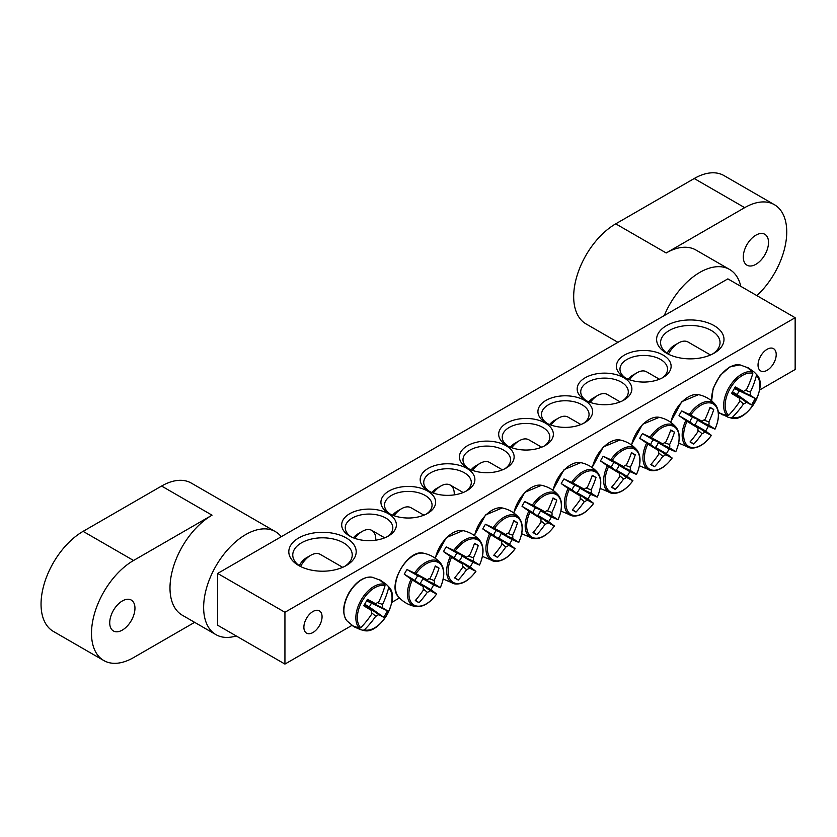 <?xml version="1.0" encoding="UTF-8"?>
<svg xmlns="http://www.w3.org/2000/svg" width="837" height="837" viewBox="0 0 837 837"><rect width="100%" height="100%" fill="white"/><g stroke="black" fill="none" stroke-linecap="round" stroke-linejoin="round"><path stroke-width="1.26" d="M351.048 536.779A23.792 13.737 180 0 1 345.252 527.791A23.792 13.737 180 0 1 359.931 515.111A23.792 13.737 180 0 1 385.857 518.082A23.792 13.737 180 0 1 392.825 527.791A23.792 13.737 180 0 1 387.029 536.779M795.15 317.715L727.866 278.867L217.651 573.439L284.936 612.286L795.15 317.715L795.15 369.504L759.536 390.063M719.757 413.028L718.512 413.75M399.49 597.932L391.737 602.41M351.958 625.385L284.936 664.076L217.651 625.229L217.651 573.439M388.378 513.719A27.359 15.798 0 0 0 349.699 513.719A27.359 15.798 0 0 0 349.688 536.046A27.359 15.798 0 0 0 388.378 536.046A27.359 15.798 0 0 0 388.378 513.719M427.623 491.057A27.359 15.798 0 0 0 388.943 491.057A27.359 15.798 0 0 0 388.943 513.395A27.359 15.798 0 0 0 427.623 513.395A27.359 15.798 0 0 0 427.623 491.057M506.123 445.734A27.359 15.798 0 0 0 467.433 445.734A27.359 15.798 0 0 0 467.433 468.071A27.359 15.798 0 0 0 506.123 468.071A27.359 15.798 0 0 0 506.123 445.734M585.178 400.096A27.359 15.798 0 0 0 623.868 400.096A27.359 15.798 0 0 0 623.868 377.759A27.359 15.798 0 0 0 585.178 377.759A27.359 15.798 0 0 0 585.178 400.096L585.178 400.096M506.678 445.41A27.359 15.798 0 0 0 545.368 445.41A27.359 15.798 0 0 0 545.368 423.083A27.359 15.798 0 0 0 506.678 423.083A27.359 15.798 0 0 0 506.678 445.41L506.678 445.41M666.472 353.162A33.7 19.46 0 0 0 714.128 353.162A33.7 19.46 0 0 0 714.128 325.645A33.7 19.46 0 0 0 666.472 325.645A33.7 19.46 0 0 0 666.472 353.162L666.472 353.162M298.673 565.509A33.7 19.46 0 0 0 346.33 565.509A33.7 19.46 0 0 0 346.33 537.992A33.7 19.46 0 0 0 298.673 537.992A33.7 19.46 0 0 0 298.673 565.509L298.673 565.509M545.933 422.758A27.359 15.798 0 0 0 584.613 422.758A27.359 15.798 0 0 0 584.613 400.421A27.359 15.798 0 0 0 545.933 400.421A27.359 15.798 0 0 0 545.933 422.758L545.933 422.758M624.423 377.435A27.359 15.798 0 0 0 663.113 377.435A27.359 15.798 0 0 0 663.113 355.097A27.359 15.798 0 0 0 624.423 355.097A27.359 15.798 0 0 0 624.423 377.435L624.423 377.435M466.879 468.396A27.359 15.798 0 0 0 428.188 468.396A27.359 15.798 0 0 0 428.188 490.733A27.359 15.798 0 0 0 466.879 490.733A27.359 15.798 0 0 0 466.879 468.396M390.293 514.117A23.792 13.737 180 0 1 384.497 505.14A23.792 13.737 180 0 1 399.186 492.449A23.792 13.737 180 0 1 425.102 495.42A23.792 13.737 180 0 1 432.07 505.14A23.792 13.737 180 0 1 426.274 514.117M429.538 491.455A23.792 13.737 180 0 1 423.742 482.478A23.792 13.737 180 0 1 438.431 469.787A23.792 13.737 180 0 1 464.347 472.769A23.792 13.737 180 0 1 471.315 482.478A23.792 13.737 180 0 1 465.529 491.455M468.783 468.804A23.792 13.737 180 0 1 462.987 459.816A23.792 13.737 180 0 1 477.676 447.125A23.792 13.737 180 0 1 503.602 450.107A23.792 13.737 180 0 1 510.57 459.816A23.792 13.737 180 0 1 504.774 468.804M625.773 378.167A23.792 13.737 180 0 1 619.976 369.18A23.792 13.737 180 0 1 643.768 355.443A23.792 13.737 180 0 1 667.56 369.18A23.792 13.737 180 0 1 661.764 378.167M586.528 400.818A23.792 13.737 180 0 1 580.732 391.842A23.792 13.737 180 0 1 604.523 378.104A23.792 13.737 180 0 1 628.305 391.842A23.792 13.737 180 0 1 622.519 400.818M547.283 423.48A23.792 13.737 180 0 1 541.487 414.503A23.792 13.737 180 0 1 565.278 400.766A23.792 13.737 180 0 1 589.06 414.503A23.792 13.737 180 0 1 583.263 423.48M758.029 365.037A12.848 7.418 -60 0 1 763.637 352.105A12.848 7.418 -60 0 1 773.545 348.663A12.848 7.418 -60 0 1 773.545 363.509A12.848 7.418 -60 0 1 760.687 370.927A12.848 7.418 -60 0 1 758.029 365.037M303.883 627.237A12.848 7.418 -60 0 1 309.491 614.306A12.848 7.418 -60 0 1 319.399 610.864A12.848 7.418 -60 0 1 319.399 625.699A12.848 7.418 -60 0 1 306.541 633.128A12.848 7.418 -60 0 1 303.883 627.237M508.028 446.142A23.792 13.737 180 0 1 502.242 437.155A23.792 13.737 180 0 1 526.023 423.428A23.792 13.737 180 0 1 549.815 437.155A23.792 13.737 180 0 1 544.019 446.142M300.159 566.314A29.734 17.169 180 0 1 292.762 554.983A29.734 17.169 180 0 1 322.496 537.814A29.734 17.169 180 0 1 352.231 554.983A29.734 17.169 180 0 1 344.844 566.314M667.968 353.967A29.734 17.169 180 0 1 660.571 342.636A29.734 17.169 180 0 1 690.305 325.467A29.734 17.169 180 0 1 720.04 342.636A29.734 17.169 180 0 1 712.643 353.967M284.936 612.286L284.936 664.076M723.21 415.026A26.753 15.443 -60 0 1 721.776 414.357A26.753 15.443 -60 0 1 721.567 414.242A26.753 15.443 -60 0 1 720.49 413.457L727.311 415.905L728.556 415.403A24.535 14.166 -60 0 1 730.23 388.347A24.535 14.166 -60 0 1 752.819 373.365L752.63 372.036L747.106 367.359A26.753 15.443 -60 0 1 748.32 367.903A26.753 15.443 -60 0 1 749.826 368.929L754.189 372.067L756.167 374.076L756.439 375.457A24.535 14.166 -60 0 1 754.765 402.513A24.535 14.166 -60 0 1 732.176 417.496L730.837 417.945L728.106 417.234L723.325 414.828M728.556 415.403A79.233 60.463 -60 0 0 739.605 401.624A7.857 4.541 -60 0 1 739.605 398.297A79.233 3.986 -145.9 0 1 731.517 393.4A78.176 59.657 -60 0 0 735.252 386.935A79.233 3.986 25.9 0 1 743.538 391.496A7.857 4.541 -60 0 1 746.416 389.833A79.233 60.463 -60 0 0 752.819 373.365M756.439 375.457A79.233 68.435 120 0 1 750.339 392.103A7.857 4.541 -60 0 1 750.339 395.42A79.233 3.986 25.9 0 1 755.236 398.475A78.176 67.525 120 0 1 751.5 404.941A79.233 3.986 -145.9 0 1 746.416 402.231A7.857 4.541 -60 0 1 743.538 403.894A79.233 68.435 120 0 1 732.176 417.496M745.296 390.262L750.339 392.103M668.376 354.177A19.031 10.986 -60 0 1 678.525 342.961A19.031 10.986 -60 0 1 688.045 342.019L710.487 354.982M678.525 342.961L674.047 345.555A12.691 7.324 120 0 0 667.099 353.371M732.291 392.145L746.416 402.231M743.538 403.894L739.427 400.442M739.605 398.297L732.009 392.605M750.339 395.42L734.551 388.232M734.802 387.761L743.538 391.496M755.236 398.475L734.405 388.504M751.5 404.941L737.115 394.583L739.071 391.193M732.448 391.883L737.115 394.583M379.307 579.706A26.753 15.443 -60 0 1 380.521 580.25A26.753 15.443 -60 0 1 380.73 580.376A26.753 15.443 -60 0 1 382.017 581.276L386.38 584.425L388.358 586.423L388.64 587.815A24.535 14.166 -60 0 1 386.966 614.86A24.535 14.166 -60 0 1 364.377 629.842L363.038 630.292L360.308 629.581L355.401 627.373A26.753 15.443 -60 0 1 353.769 626.589A26.753 15.443 -60 0 1 352.691 625.804L359.502 628.252L360.747 627.75A24.535 14.166 -60 0 1 362.431 600.694A24.535 14.166 -60 0 1 385.02 585.722L384.832 584.383L379.307 579.706M388.64 587.815A79.233 68.435 120 0 1 382.54 604.45A7.857 4.541 -60 0 1 382.54 607.767A79.233 3.986 25.9 0 1 387.437 610.822A78.176 67.525 120 0 1 383.702 617.287A79.233 3.986 -145.9 0 1 378.606 614.578A7.857 4.541 -60 0 1 375.729 616.241A79.233 68.435 120 0 1 364.377 629.842M375.729 616.241L371.618 612.789M360.747 627.75A79.233 60.463 -60 0 0 371.806 613.971A7.857 4.541 -60 0 1 371.806 610.644A79.233 3.986 -145.9 0 1 363.708 605.747A78.176 59.657 -60 0 0 367.443 599.282A79.233 3.986 25.9 0 1 375.729 603.843A7.857 4.541 -60 0 1 378.606 602.18A79.233 60.463 -60 0 0 385.02 585.722M300.567 566.523A19.031 10.986 -60 0 1 301.215 565.352A19.031 10.986 -60 0 1 310.726 555.308A19.031 10.986 -60 0 1 320.247 554.366L342.689 567.329M310.726 555.308L306.237 557.902A12.691 7.324 120 0 0 299.897 564.598A12.691 7.324 120 0 0 299.29 565.718M367.004 600.108L375.729 603.843M377.497 602.619L382.54 604.45M382.54 607.767L366.742 600.579M371.806 610.644L364.21 604.952M364.482 604.492L378.606 614.578M387.437 610.822L366.596 600.851M383.702 617.287L369.316 606.93L371.272 603.55M364.65 604.23L369.316 606.93M561.261 483.619A26.753 15.443 -60 0 1 562.548 481.233A26.753 15.443 -60 0 1 563.981 478.921L572.947 483.043A24.535 14.166 -60 0 1 595.536 471.942A24.535 14.166 -60 0 1 597.21 497.052L590.587 494.28A26.753 15.443 -60 0 1 587.877 498.988L593.59 503.33A24.535 14.166 -60 0 1 571.001 514.441A24.535 14.166 -60 0 1 569.317 489.321L561.261 483.619L572.226 489.948A5.409 3.128 -60 0 1 574.946 485.251L584.299 489.247A7.857 4.541 -60 0 1 587.176 487.584A79.233 60.463 -60 0 0 592.272 475.311A78.176 3.934 25.9 0 1 596.007 477.467A79.233 68.435 120 0 1 591.11 489.854A7.857 4.541 -60 0 1 591.11 493.181A79.233 3.986 25.9 0 1 597.21 497.052L596.927 497M591.11 493.181L579.622 487.95A5.409 3.128 -60 0 1 576.913 492.658L587.877 498.988M590.587 494.28L579.622 487.95M572.947 483.043A79.233 3.986 25.9 0 1 584.299 489.247M593.402 503.121L593.59 503.33A79.233 3.986 -145.9 0 1 587.176 499.992A7.857 4.541 -60 0 1 584.299 501.645A79.233 68.435 120 0 1 576.013 512.087A78.176 3.934 -145.9 0 1 572.288 509.932A79.233 60.463 -60 0 0 580.376 499.375A7.857 4.541 -60 0 1 580.376 496.059A79.233 3.986 -145.9 0 1 569.317 489.321M576.913 492.658L587.176 499.992M511.773 447.722A19.031 10.986 -60 0 1 519.296 440.722A19.031 10.986 -60 0 1 528.817 439.781L541.675 447.199M519.296 440.722L514.807 443.307A12.691 7.324 120 0 0 510.392 447.209M580.376 496.059L572.226 489.948M584.299 501.645L580.198 498.193M586.067 488.023L591.11 489.854M576.013 512.087L572.571 509.597M596.007 477.467L592.125 475.719M574.946 485.251L563.981 478.921M600.506 460.957A26.753 15.443 -60 0 1 601.793 458.571A26.753 15.443 -60 0 1 603.226 456.259L612.192 460.381A24.535 14.166 -60 0 1 634.781 449.281A24.535 14.166 -60 0 1 636.455 474.401L629.842 471.618A26.753 15.443 -60 0 1 627.122 476.326L632.835 480.679A24.535 14.166 -60 0 1 610.246 491.779A24.535 14.166 -60 0 1 608.572 466.659L600.506 460.957L611.47 467.297A5.409 3.128 -60 0 1 614.191 462.589L623.555 466.586A7.857 4.541 -60 0 1 626.432 464.933A79.233 60.463 -60 0 0 631.516 452.65A78.176 3.934 25.9 0 1 635.252 454.805A79.233 68.435 120 0 1 630.355 467.203A7.857 4.541 -60 0 1 630.355 470.52A79.233 3.986 25.9 0 1 636.455 474.401L636.183 474.349M630.355 470.52L618.867 465.288A5.409 3.128 -60 0 1 616.158 469.996L627.122 476.326M629.842 471.618L618.867 465.288M612.192 460.381A79.233 3.986 25.9 0 1 623.555 466.586M632.646 480.459L632.835 480.679A79.233 3.986 -145.9 0 1 626.432 477.331A7.857 4.541 -60 0 1 623.555 478.994A79.233 68.435 120 0 1 615.268 489.425A78.176 3.934 -145.9 0 1 611.533 487.27A79.233 60.463 -60 0 0 619.621 476.724A7.857 4.541 -60 0 1 619.621 473.397A79.233 3.986 -145.9 0 1 608.572 466.659M616.158 469.996L626.432 477.331M551.018 425.07A19.031 10.986 -60 0 1 558.541 418.061A19.031 10.986 -60 0 1 568.061 417.119L580.92 424.537M558.541 418.061L554.063 420.645A12.691 7.324 120 0 0 549.637 424.547M619.621 473.397L611.47 467.297M623.555 478.994L619.443 475.542M625.312 465.362L630.355 467.203M615.268 489.425L611.816 486.946M635.252 454.805L631.38 453.058M614.191 462.589L603.226 456.259M639.75 438.306A26.753 15.443 -60 0 1 641.048 435.91A26.753 15.443 -60 0 1 642.471 433.597L651.437 437.73A24.535 14.166 -60 0 1 674.026 426.619A24.535 14.166 -60 0 1 675.71 451.739L669.087 448.967A26.753 15.443 -60 0 1 666.367 453.664L672.08 458.017A24.535 14.166 -60 0 1 649.491 469.118A24.535 14.166 -60 0 1 647.817 444.008L639.75 438.306L650.726 444.635A5.409 3.128 -60 0 1 653.435 439.927L662.799 443.934A7.857 4.541 -60 0 1 665.677 442.271A79.233 60.463 -60 0 0 670.761 429.988A78.176 3.934 25.9 0 1 674.496 432.143A79.233 68.435 120 0 1 669.61 444.541A7.857 4.541 -60 0 1 669.61 447.858A79.233 3.986 25.9 0 1 675.71 451.739L675.428 451.687M669.61 447.858L658.123 442.637A5.409 3.128 -60 0 1 655.402 447.335L666.367 453.664M669.087 448.967L658.123 442.637M651.437 437.73A79.233 3.986 25.9 0 1 662.799 443.934M671.902 457.797L672.08 458.017A79.233 3.986 -145.9 0 1 665.677 454.669A7.857 4.541 -60 0 1 662.799 456.332A79.233 68.435 120 0 1 654.513 466.764A78.176 3.934 -145.9 0 1 650.778 464.608A79.233 60.463 -60 0 0 658.865 454.062A7.857 4.541 -60 0 1 658.865 450.735A79.233 3.986 -145.9 0 1 647.817 444.008M655.402 447.335L665.677 454.669M590.263 402.409A19.031 10.986 -60 0 1 597.796 395.399A19.031 10.986 -60 0 1 607.306 394.457L620.165 401.886M597.796 395.399L593.307 397.993A12.691 7.324 120 0 0 588.882 401.886M658.865 450.735L650.726 444.635M662.799 456.332L658.688 452.88M664.557 442.71L669.61 444.541M654.513 466.764L651.06 464.284M674.496 432.143L670.625 430.406M653.435 439.927L642.471 433.597M679.006 415.644A26.753 15.443 -60 0 1 680.293 413.248A26.753 15.443 -60 0 1 681.716 410.936L690.682 415.068A24.535 14.166 -60 0 1 713.281 403.968A24.535 14.166 -60 0 1 714.955 429.078L708.332 426.305A26.753 15.443 -60 0 1 705.622 431.013L711.324 435.355A24.535 14.166 -60 0 1 688.736 446.456A24.535 14.166 -60 0 1 687.062 421.346L679.006 415.644L689.97 421.974A5.409 3.128 -60 0 1 692.68 417.265L702.044 421.273A7.857 4.541 -60 0 1 704.921 419.609A79.233 60.463 -60 0 0 710.017 407.326A78.176 3.934 25.9 0 1 713.741 409.481A79.233 68.435 120 0 1 708.855 421.879A7.857 4.541 -60 0 1 708.855 425.206A79.233 3.986 25.9 0 1 714.955 429.078L714.672 429.025M708.855 425.206L697.367 419.975A5.409 3.128 -60 0 1 694.647 424.673L705.622 431.013M708.332 426.305L697.367 419.975M690.682 415.068A79.233 3.986 25.9 0 1 702.044 421.273M711.147 435.135L711.324 435.355A79.233 3.986 -145.9 0 1 704.921 432.007A7.857 4.541 -60 0 1 702.044 433.671A79.233 68.435 120 0 1 693.758 444.102A78.176 3.934 -145.9 0 1 690.023 441.946A79.233 60.463 -60 0 0 698.11 431.4A7.857 4.541 -60 0 1 698.11 428.084A79.233 3.986 -145.9 0 1 687.062 421.346M694.647 424.673L704.921 432.007M629.508 379.747A19.031 10.986 -60 0 1 637.041 372.737A19.031 10.986 -60 0 1 646.551 371.795L659.41 379.224M637.041 372.737L632.552 375.332A12.691 7.324 120 0 0 628.137 379.224M698.11 428.084L689.97 421.974M702.044 433.671L697.932 430.218M703.812 420.048L708.855 421.879M693.758 444.102L690.316 441.622M713.741 409.481L709.87 407.745M692.68 417.265L681.716 410.936M522.016 506.28A26.753 15.443 -60 0 1 523.303 503.884A26.753 15.443 -60 0 1 524.726 501.572L533.703 505.705A24.535 14.166 -60 0 1 556.291 494.604A24.535 14.166 -60 0 1 557.965 519.714L551.342 516.942A26.753 15.443 -60 0 1 548.633 521.65L554.345 525.992A24.535 14.166 -60 0 1 531.757 537.092A24.535 14.166 -60 0 1 530.072 511.982L522.016 506.28L532.981 512.61A5.409 3.128 -60 0 1 535.701 507.902L545.054 511.909A7.857 4.541 -60 0 1 547.932 510.246A79.233 60.463 -60 0 0 553.027 497.963A78.176 3.934 25.9 0 1 556.751 500.118A79.233 68.435 120 0 1 551.865 512.516A7.857 4.541 -60 0 1 551.865 515.843A79.233 3.986 25.9 0 1 557.965 519.714L557.683 519.662M551.865 515.843L540.378 510.612A5.409 3.128 -60 0 1 537.657 515.31L548.633 521.65M551.342 516.942L540.378 510.612M533.703 505.705A79.233 3.986 25.9 0 1 545.054 511.909M554.157 525.772L554.345 525.992A79.233 3.986 -145.9 0 1 547.932 522.644A7.857 4.541 -60 0 1 545.054 524.307A79.233 68.435 120 0 1 536.768 534.738A78.176 3.934 -145.9 0 1 533.033 532.583A79.233 60.463 -60 0 0 541.131 522.037A7.857 4.541 -60 0 1 541.131 518.72A79.233 3.986 -145.9 0 1 530.072 511.982M537.657 515.31L547.932 522.644M472.518 470.384A19.031 10.986 -60 0 1 480.051 463.374A19.031 10.986 -60 0 1 489.561 462.432L502.42 469.86M480.051 463.374L475.562 465.968A12.691 7.324 120 0 0 471.147 469.86M541.131 518.72L532.981 512.61M545.054 524.307L540.943 520.855M546.823 510.685L551.865 512.516M536.768 534.738L533.326 532.259M556.751 500.118L552.88 498.381M535.701 507.902L524.726 501.572M482.771 528.942A26.753 15.443 -60 0 1 484.058 526.546A26.753 15.443 -60 0 1 485.481 524.234L494.447 528.367A24.535 14.166 -60 0 1 517.036 517.256A24.535 14.166 -60 0 1 518.72 542.376L512.098 539.603A26.753 15.443 -60 0 1 509.377 544.301L515.09 548.653A24.535 14.166 -60 0 1 492.501 559.754A24.535 14.166 -60 0 1 490.827 534.644L482.771 528.942L493.736 535.272A5.409 3.128 -60 0 1 496.446 530.564L505.81 534.571A7.857 4.541 -60 0 1 508.687 532.907A79.233 60.463 -60 0 0 513.772 520.624A78.176 3.934 25.9 0 1 517.507 522.78A79.233 68.435 120 0 1 512.621 535.178A7.857 4.541 -60 0 1 512.621 538.494A79.233 3.986 25.9 0 1 518.72 542.376L518.438 542.324M512.621 538.494L501.133 533.274A5.409 3.128 -60 0 1 498.413 537.971L509.377 544.301M512.098 539.603L501.133 533.274M494.447 528.367A79.233 3.986 25.9 0 1 505.81 534.571M514.912 548.434L515.09 548.653A79.233 3.986 -145.9 0 1 508.687 545.306A7.857 4.541 -60 0 1 505.81 546.969A79.233 68.435 120 0 1 497.523 557.4A78.176 3.934 -145.9 0 1 493.788 555.245A79.233 60.463 -60 0 0 501.876 544.699A7.857 4.541 -60 0 1 501.876 541.372A79.233 3.986 -145.9 0 1 490.827 534.644M498.413 537.971L508.687 545.306M433.273 493.045A19.031 10.986 -60 0 1 440.806 486.035A19.031 10.986 -60 0 1 450.316 485.094A19.031 10.986 -60 0 1 454.229 494.876M440.806 486.035L436.318 488.63A12.691 7.324 120 0 0 431.902 492.522M501.876 541.372L493.736 535.272M505.81 546.969L501.698 543.516M507.578 533.347L512.621 535.178M497.523 557.4L494.071 554.921M517.507 522.78L513.636 521.043M496.446 530.564L485.481 524.234M443.516 551.593A26.753 15.443 -60 0 1 444.803 549.208A26.753 15.443 -60 0 1 446.236 546.896L455.202 551.018A24.535 14.166 -60 0 1 477.791 539.917A24.535 14.166 -60 0 1 479.465 565.038L472.853 562.265A26.753 15.443 -60 0 1 470.132 566.963L475.845 571.315A24.535 14.166 -60 0 1 453.256 582.416A24.535 14.166 -60 0 1 451.582 557.296L443.516 551.593L454.481 557.934A5.409 3.128 -60 0 1 457.201 553.226L466.565 557.222A7.857 4.541 -60 0 1 469.442 555.569A79.233 60.463 -60 0 0 474.527 543.286A78.176 3.934 25.9 0 1 478.262 545.442A79.233 68.435 120 0 1 473.365 557.84A7.857 4.541 -60 0 1 473.365 561.156A79.233 3.986 25.9 0 1 479.465 565.038L479.193 564.985M473.365 561.156L461.888 555.925A5.409 3.128 -60 0 1 459.168 560.633L470.132 566.963M472.853 562.265L461.888 555.925M455.202 551.018A79.233 3.986 25.9 0 1 466.565 557.222M475.657 571.096L475.845 571.315A79.233 3.986 -145.9 0 1 469.442 567.967A7.857 4.541 -60 0 1 466.565 569.631A79.233 68.435 120 0 1 458.278 580.062A78.176 3.934 -145.9 0 1 454.543 577.907A79.233 60.463 -60 0 0 462.631 567.36A7.857 4.541 -60 0 1 462.631 564.033A79.233 3.986 -145.9 0 1 451.582 557.296M459.168 560.633L469.442 567.967M394.028 515.707A19.031 10.986 -60 0 1 401.551 508.697A19.031 10.986 -60 0 1 411.072 507.756L423.93 515.173M401.551 508.697L397.073 511.292A12.691 7.324 120 0 0 392.647 515.184M462.631 564.033L454.481 557.934M466.565 569.631L462.453 566.178M468.322 555.998L473.365 557.84M458.278 580.062L454.826 577.582M478.262 545.442L474.391 543.694M457.201 553.226L446.236 546.896M404.271 574.255A26.753 15.443 -60 0 1 405.558 571.87A26.753 15.443 -60 0 1 406.991 569.558L415.958 573.68A24.535 14.166 -60 0 1 438.546 562.579A24.535 14.166 -60 0 1 440.22 587.689L433.597 584.917A26.753 15.443 -60 0 1 430.888 589.625L436.6 593.967A24.535 14.166 -60 0 1 414.012 605.078A24.535 14.166 -60 0 1 412.327 579.957L404.271 574.255L415.236 580.585A5.409 3.128 -60 0 1 417.956 575.887L427.309 579.884A7.857 4.541 -60 0 1 430.187 578.221A79.233 60.463 -60 0 0 435.282 565.948A78.176 3.934 25.9 0 1 439.017 568.103A79.233 68.435 120 0 1 434.121 580.491A7.857 4.541 -60 0 1 434.121 583.818A79.233 3.986 25.9 0 1 440.22 587.689L439.948 587.637M434.121 583.818L422.633 578.587A5.409 3.128 -60 0 1 419.923 583.295L430.888 589.625M433.597 584.917L422.633 578.587M415.958 573.68A79.233 3.986 25.9 0 1 427.309 579.884M436.412 593.757L436.6 593.967A79.233 3.986 -145.9 0 1 430.187 590.629A7.857 4.541 -60 0 1 427.309 592.282A79.233 68.435 120 0 1 419.023 602.724A78.176 3.934 -145.9 0 1 415.298 600.568A79.233 60.463 -60 0 0 423.386 590.012A7.857 4.541 -60 0 1 423.386 586.695A79.233 3.986 -145.9 0 1 412.327 579.957M419.923 583.295L430.187 590.629M354.783 538.358A19.031 10.986 -60 0 1 362.306 531.359A19.031 10.986 -60 0 1 371.827 530.417A19.031 10.986 -60 0 1 375.729 540.2M362.306 531.359L357.828 533.943A12.691 7.324 120 0 0 353.402 537.846M423.386 586.695L415.236 580.585M427.309 592.282L423.208 588.829M429.078 578.66L434.121 580.491M419.023 602.724L415.581 600.234M439.017 568.103L435.146 566.356M417.956 575.887L406.991 569.558M755.905 235.166A17.839 10.295 120 0 0 744.25 250.891A17.839 10.295 120 0 0 746.981 265.183A17.839 10.295 120 0 0 764.819 254.887A17.839 10.295 120 0 0 764.819 234.287A17.839 10.295 120 0 0 755.905 235.166M740.797 286.338A59.469 34.338 120 0 0 729.571 269.451L695.924 250.022A59.469 34.338 120 0 0 666.2 252.973L744.689 207.649A59.469 34.338 -60 0 1 774.424 204.709A59.469 34.338 -60 0 1 756.899 295.628M617.936 342.333L586.005 323.898A59.469 34.338 -60 0 1 576.881 276.241A59.469 34.338 -60 0 1 615.739 223.835L666.2 252.973M729.571 269.451A59.469 34.338 120 0 0 664.264 315.591M774.424 204.709L723.963 175.571A59.469 34.338 120 0 0 694.229 178.522L615.739 223.835M122.338 630.083A17.839 10.295 120 0 0 133.993 614.368A17.839 10.295 120 0 0 131.263 600.066A17.839 10.295 120 0 0 113.424 610.372A17.839 10.295 120 0 0 113.424 630.972A17.839 10.295 120 0 0 122.338 630.083M281.263 536.716A59.469 34.338 120 0 0 275.425 531.652L191.317 483.095A59.469 34.338 -60 0 0 161.583 486.035L212.043 515.173A59.469 34.338 120 0 0 173.196 567.57A59.469 34.338 120 0 0 182.309 615.226L215.956 634.655A59.469 34.338 120 0 0 236.191 635.932M275.425 531.652A59.469 34.338 120 0 0 245.691 534.592A59.469 34.338 120 0 0 206.844 586.999A59.469 34.338 120 0 0 215.956 634.655M212.043 515.173L133.554 560.487A59.469 34.338 -60 0 0 94.707 612.893A59.469 34.338 -60 0 0 103.819 660.55A59.469 34.338 -60 0 0 133.554 657.6L194.634 622.341M161.583 486.035L83.093 531.359A59.469 34.338 120 0 0 44.246 583.755A59.469 34.338 120 0 0 53.359 631.412L103.819 660.55M711.806 401.059A25.675 14.825 -60 0 1 720.343 375.708A25.675 14.825 -60 0 1 739.981 364.88L730.021 366.805L720.05 375.51L713.187 388.242L711.628 400.913M730.837 417.945A25.57 14.763 120 0 0 731.758 418.165C747.41 422.748 768.607 386.035 756.815 374.756A25.57 14.763 120 0 0 756.167 374.076M752.63 372.036A25.57 14.763 120 0 0 728.954 387.604A25.57 14.763 120 0 0 727.311 415.905M349.186 593.046A25.675 14.825 -60 0 1 372.172 577.227C363.771 576.369 356.007 581.579 348.862 592.868C342.657 604.691 342.03 614.023 346.978 620.876A25.675 14.825 -60 0 1 349.186 593.046M384.832 584.383A25.57 14.763 120 0 0 361.145 599.962A25.57 14.763 120 0 0 359.502 628.252M363.038 630.292A25.57 14.763 120 0 0 363.949 630.512C379.611 635.095 400.808 598.382 389.006 587.114A25.57 14.763 120 0 0 388.358 586.423M553.1 490.367A25.675 14.825 -60 0 1 557.756 478.461A25.675 14.825 -60 0 1 580.742 462.631L564.044 469.641L552.828 490.179M568.072 488.494A25.57 14.763 120 0 0 572.518 515.916L560.947 511.083M597.273 497.105C601.834 486.59 601.939 478.387 597.587 472.518A25.57 14.763 120 0 0 571.608 482.384M592.345 467.705A25.675 14.825 -60 0 1 597.001 455.799A25.675 14.825 -60 0 1 619.987 439.98L603.289 446.989L592.083 467.517M607.327 465.832A25.57 14.763 120 0 0 611.774 493.265L600.192 488.421M636.518 474.443C641.079 463.928 641.184 455.736 636.831 449.856A25.57 14.763 120 0 0 610.853 459.722M631.59 445.043A25.675 14.825 -60 0 1 636.246 433.137A25.675 14.825 -60 0 1 659.242 417.318L642.534 424.328L631.328 444.855M646.572 443.181A25.57 14.763 120 0 0 651.019 470.603L639.437 465.77M675.762 451.781C680.324 441.266 680.429 433.074 676.076 427.205A25.57 14.763 120 0 0 650.098 437.06M670.835 422.392A25.675 14.825 -60 0 1 675.49 410.486A25.675 14.825 -60 0 1 698.487 394.656L681.789 401.666L670.573 422.193M685.817 420.519A25.57 14.763 120 0 0 690.263 447.941L678.681 443.108M715.018 429.13C719.579 418.605 719.674 410.412 715.321 404.543A25.57 14.763 120 0 0 689.343 414.399M513.855 513.029A25.675 14.825 -60 0 1 518.511 501.122A25.675 14.825 -60 0 1 541.497 485.293L524.799 492.302L513.583 512.83M528.827 511.156A25.57 14.763 120 0 0 533.274 538.578L521.692 533.744M558.028 519.767C562.59 509.241 562.694 501.049 558.331 495.18A25.57 14.763 120 0 0 532.363 505.035M474.6 535.68A25.675 14.825 -60 0 1 479.256 523.774A25.675 14.825 -60 0 1 502.252 507.954L485.544 514.964L474.338 535.492M489.582 533.818A25.57 14.763 120 0 0 494.029 561.24L482.447 556.406M518.773 542.418C523.334 531.903 523.439 523.711 519.086 517.841A25.57 14.763 120 0 0 493.108 527.697M435.355 558.342A25.675 14.825 -60 0 1 440.011 546.435A25.675 14.825 -60 0 1 463.007 530.616L446.299 537.626L435.094 558.153M450.337 556.469A25.57 14.763 120 0 0 454.784 583.902L443.202 579.058M479.528 565.08C484.089 554.565 484.194 546.373 479.842 540.493A25.57 14.763 120 0 0 453.863 550.359M398.558 596.917A25.675 14.825 -60 0 1 400.766 569.097A25.675 14.825 -60 0 1 423.752 553.267C407.985 548.392 386.453 585.701 398.558 596.917C403.141 602.023 408.801 605.235 415.539 606.563C422.8 607.39 429.841 603.205 436.673 593.998M411.082 579.131A25.57 14.763 120 0 0 415.529 606.553M440.283 587.741C444.845 577.227 444.949 569.024 440.597 563.155A25.57 14.763 120 0 0 414.618 573.021M694.229 178.522L744.689 207.649M83.093 531.359L133.554 560.487M728.106 417.244L731.758 418.165M756.815 374.756L754.189 372.067M748.32 367.903L739.981 364.88M721.578 414.242L718.355 411.961M380.521 580.261L372.172 577.227M353.769 626.589L346.978 620.876M360.308 629.591L363.949 630.512M389.006 587.114L386.391 584.414M597.587 472.518C593.067 467.349 587.459 464.054 580.742 462.631M572.529 515.927C579.79 516.753 586.831 512.568 593.663 503.361M636.831 449.856C632.312 444.688 626.704 441.402 619.987 439.98M611.774 493.265C619.035 494.102 626.076 489.907 632.908 480.7M676.076 427.205C671.567 422.036 665.949 418.741 659.242 417.318M651.019 470.603C658.28 471.44 665.331 467.255 672.153 458.038M715.321 404.543C710.812 399.375 705.193 396.079 698.487 394.656M690.263 447.941C697.524 448.778 704.576 444.593 711.398 435.386M558.331 495.18C553.822 490.011 548.214 486.715 541.497 485.293M533.274 538.578C540.535 539.415 547.586 535.23 554.408 526.023M519.086 517.841C514.577 512.673 508.959 509.377 502.252 507.954M494.029 561.24C501.29 562.077 508.341 557.892 515.163 548.674M463.175 492.522L450.316 485.094M479.842 540.493C475.332 535.335 469.714 532.039 463.007 530.616M454.784 583.902C462.045 584.739 469.086 580.543 475.918 571.336M440.597 563.155C436.077 557.986 430.469 554.69 423.752 553.267M384.685 537.835L371.827 530.417"/></g></svg>
